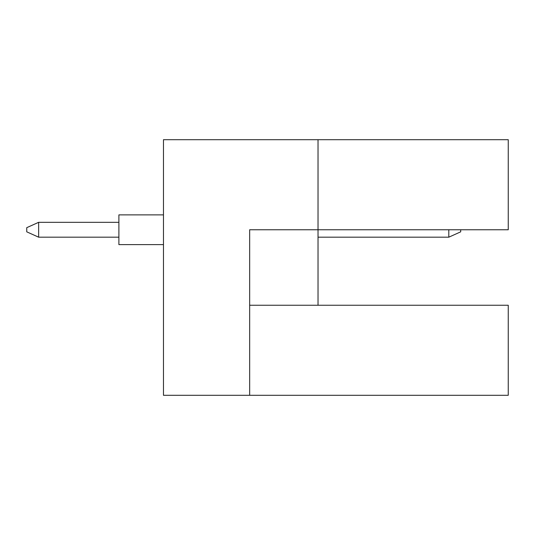 <?xml version="1.0" encoding="UTF-8"?>
<svg xmlns="http://www.w3.org/2000/svg" width="535" height="535" viewBox="0 0 535 535"><rect width="100%" height="100%" fill="white"/><g stroke="black" fill="none" stroke-linecap="round" stroke-linejoin="round"><path stroke-width="0.8" d="M318.031 305.244L318.031 229.756L508.25 229.756L508.25 139.695L163.469 139.695L163.469 395.305L508.25 395.305L508.25 305.244L249.664 305.244M249.664 395.305L249.664 229.756L318.031 229.756L318.031 139.695M163.469 244.615L118.89 244.615L118.89 214.889L163.469 214.889M118.89 237.186L38.64 237.186L38.64 222.319L26.75 227.669L26.75 231.836L38.64 237.186M118.89 222.319L38.64 222.319M460.695 229.756L460.695 231.836L448.805 237.186L448.805 229.756M448.805 237.186L318.031 237.186"/></g></svg>
